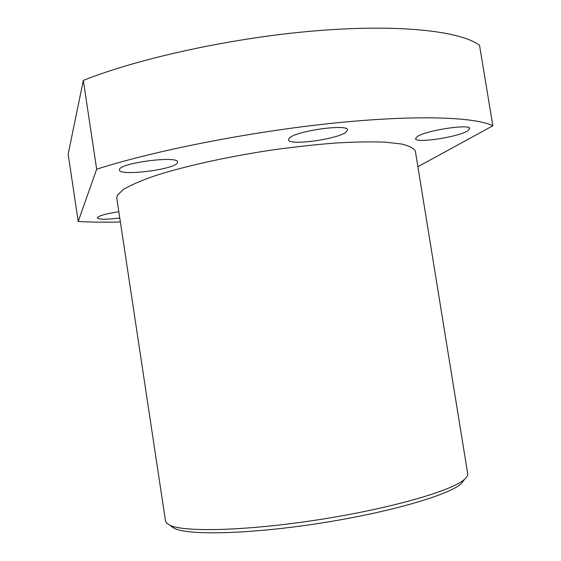 <?xml version="1.0" encoding="UTF-8"?>
<svg xmlns="http://www.w3.org/2000/svg" width="561" height="561" viewBox="0 0 561 561"><rect width="100%" height="100%" fill="white"/><g stroke="black" fill="none" stroke-linecap="round" stroke-linejoin="round"><path stroke-width="0.84" d="M165.502 520.959L166.827 523.287L170.193 525.369C185.067 532.438 248.299 530.762 320.072 519.493C391.858 508.28 452.573 490.545 464.571 479.276C466.934 477.18 467.972 475.3 467.692 473.631L415.392 151.337C414.046 148.363 409.467 145.923 401.662 144.037L385.442 142.178C371.663 141.624 355.232 141.891 336.158 142.978C315.892 144.556 294.469 146.905 271.903 150.025C226.518 156.828 182.746 166.638 153.511 176.259C140.124 181.021 129.984 185.495 123.083 189.695L117.319 195.347L116.772 198.103L165.502 520.959M177.311 162.985L177.592 162.038C178.566 155.488 120.994 162.662 119.514 169.352L119.409 169.99C119.29 176.378 173.763 169.703 177.311 162.985M346.179 132.01L347.511 129.949C348.43 123.532 295.78 130.881 289.399 138.097L288.501 139.794C288.284 146.021 337.855 139.282 346.179 132.01M467.418 131.022L469.739 128.595C470.581 123.602 426.094 130.334 417.342 136.54L415.533 138.658C415.175 143.49 457.173 137.298 467.418 131.022M119.781 218.033C106.429 219.639 98.918 219.596 97.256 217.906L97.305 217.612C99.136 215.62 106.309 213.671 118.834 211.756M417.889 166.722L492.846 125.804L479.536 45.287C460.777 31.206 400.463 23.969 317.267 30.687C234.196 37.377 139.535 57.951 83.316 80.405L96.667 169.212L78.21 221.469C90.77 222.212 104.83 222.38 120.377 221.974M492.846 125.804C474.894 116.842 415.203 114.64 332.028 123.294C248.972 131.926 153.7 150.832 96.667 169.212M464.284 479.662L461.31 483.624C449.41 494.844 390.323 512.242 320.64 523.133C250.97 534.065 189.394 535.559 174.632 528.518L171.28 526.435M83.316 80.405L68.154 154.149L78.21 221.469M461.31 483.624L464.571 479.276M174.632 528.518L170.193 525.369"/></g></svg>
